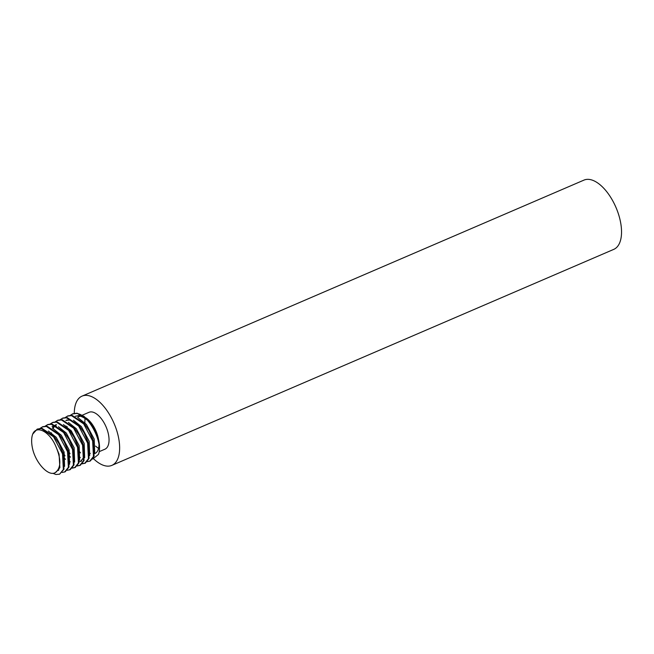 <?xml version="1.0" encoding="UTF-8"?>
<svg xmlns="http://www.w3.org/2000/svg" width="654" height="654" viewBox="0 0 654 654"><rect width="100%" height="100%" fill="white"/><g stroke="black" fill="none" stroke-linecap="round" stroke-linejoin="round"><path stroke-width="0.98" d="M67.1 427.7L67.092 426.506M70.313 415.298L72.978 413.712L77.123 413.197L89.328 421.429L94.135 428.558L98.28 438.442A25.13 12.41 -113.3 0 1 98.893 441.188A25.13 12.41 -113.3 0 1 98.484 454.383L92.655 459.1M72.349 413.982L76.502 413.475C88.723 414.08 103.25 442.66 98.484 454.383M70.043 453.68L67.591 449.56M65.294 417.465L67.959 415.87L72.103 415.364L84.309 423.596L89.116 430.716L93.26 440.6L94.086 456.271L90.342 460.964L87.301 461.675M67.329 416.14L71.482 415.633L83.679 423.866L92.631 440.878L93.465 456.541L89.712 461.234M65.024 455.838L62.571 451.718M60.274 419.623L62.939 418.029L67.084 417.522L79.289 425.754L84.096 432.874L88.241 442.766L89.075 458.429L85.322 463.122L82.281 463.833M62.31 418.298L66.463 417.792L78.66 426.024L87.611 443.036L88.445 458.699L84.693 463.392M55.255 421.781L57.92 420.187L62.073 419.68L74.27 427.912L79.085 435.033L83.221 444.924L84.055 460.596L80.303 465.28L77.262 465.991M51.404 433.553L51.413 432.784M57.29 420.457L61.443 419.95L73.64 428.182L82.592 445.194L83.426 460.866L79.674 465.55M50.244 423.939L52.9 422.353L57.053 421.838L69.25 430.07L74.066 437.199L78.202 447.083L79.036 462.754L75.284 467.438L72.242 468.158M52.271 422.623L56.424 422.108L68.621 430.34L77.573 447.352L78.406 463.024L74.654 467.708M45.224 426.106L47.881 424.511L52.034 424.005L64.231 432.237L69.046 439.357L73.183 449.241L74.016 464.912L70.264 469.605L67.223 470.316M47.26 424.781L51.404 424.274L63.602 432.507L72.553 449.511L73.387 465.182L69.635 469.874M40.205 428.264L42.862 426.67L47.014 426.163L59.212 434.395L64.027 441.515L68.163 451.407L68.997 467.07L65.245 471.763L62.204 472.474M32.7 434.117A25.13 12.41 -113.3 0 0 32.904 450.058C36.894 464.969 50.154 477.919 56.179 471.877C61.141 467.103 61.026 458.618 55.852 446.412C49.59 431.354 36.371 424.83 32.7 434.117L37.221 429.098L41.366 428.591L53.563 436.823L62.514 453.835L63.348 469.507L59.596 474.191L55.942 474.493L52.835 473.292M42.24 426.939L46.385 426.433L58.582 434.665L67.534 451.677L68.368 467.34L64.615 472.033M85.004 463.245L82.527 463.547M79.984 465.411L77.507 465.705M74.965 467.569L72.488 467.863M37.221 429.098L41.995 428.321L54.192 436.553L59.007 443.674L63.144 453.565L63.978 469.229L59.596 474.191M99.204 451.661L104.902 449.208A20.094 9.916 -113.3 0 0 107.174 429.694A20.094 9.916 -113.3 0 0 92.14 411.971A20.094 9.916 -113.3 0 0 89.018 412.298L82.33 415.176M85.192 418.045A20.094 9.916 -113.3 0 0 84.906 422.762M95.566 446.077A20.094 9.916 -113.3 0 0 98.566 448.317M83.508 416.663A20.094 9.916 -113.3 0 0 82.102 416.296A20.094 9.916 -113.3 0 0 78.979 416.614A20.094 9.916 -113.3 0 0 77.597 417.505M89.843 453.287A20.094 9.916 -113.3 0 0 90.317 453.475M93.767 458.961A37.703 18.614 -113.3 0 0 106.005 465.983A37.703 18.614 -113.3 0 0 111.867 465.378L613.763 249.37A37.703 18.614 -113.3 0 0 618.03 212.763A37.703 18.614 -113.3 0 0 589.81 179.507A37.703 18.614 -113.3 0 0 583.957 180.112L82.052 396.12A37.703 18.614 -113.3 0 0 74.278 413.295M111.867 465.378A37.703 18.614 -113.3 0 0 116.134 428.771A37.703 18.614 -113.3 0 0 87.914 395.515A37.703 18.614 -113.3 0 0 82.052 396.12M75.267 416.271L81.071 415.077M94.683 453.598A20.094 9.916 -113.3 0 0 94.863 453.524A20.094 9.916 -113.3 0 0 98.999 444.998M98.492 439.096A20.094 9.916 -113.3 0 0 91.952 423.898L98.623 439.774M91.756 423.629A20.094 9.916 -113.3 0 0 85.985 417.922M83.663 416.05L91.552 423.334M98.77 440.6L98.28 438.442M59.146 443.935L62.719 452.2M58.378 470.496L57.699 470.439M64.166 441.777L67.738 450.034M69.185 439.619L72.856 448.17M52.32 428.19L53.546 426.441M54.069 425.926L54.854 425.313M55.394 425.002L55.819 424.798M74.066 437.199L77.777 445.717M65.474 459.345L64.174 457.825M79.085 435.033L82.895 443.853M84.203 455.241L83.72 457.448L80.524 461.487L81.783 460.939M70.493 457.187L69.193 455.666M67.109 419.942L65.85 420.481L69.471 420.023L75.643 422.811M84.096 432.874L87.914 441.687M65.899 426.555L65.989 425.975M89.263 430.978L92.835 439.235M80.532 452.862L79.224 451.342M71.09 432.466L70.82 430.299M81.423 415.274L75.889 416.157L79.51 415.707L85.682 418.495M94.282 428.82L97.855 437.076M55.852 446.412L59.073 454.203L59.874 467.708L56.089 471.951M48.371 431.06L56.269 437.363L64.092 452.037L64.591 466.376M58.852 469.883L58.173 469.736M53.391 428.893L61.288 435.204L69.111 449.878L69.61 464.217M52.05 426.416L56.326 426.073M58.41 426.735L66.299 433.046L74.131 447.72L74.63 462.059M53.088 428.689L54.307 426.49M54.797 425.901L55.214 425.484M55.639 425.116L56.457 424.56M63.422 424.577L71.319 430.888L79.15 445.562L79.649 459.893M70.289 461.879L69.765 461.528M68.441 422.419L76.338 428.73L84.17 443.396L84.668 457.735M81.129 461.168L79.42 461.299M73.461 420.252L81.358 426.563L89.189 441.237L89.688 455.576M80.328 457.563L79.804 457.211M66.986 427.585L67.06 426.743M78.48 418.094L86.377 424.405L94.209 439.079L94.707 453.418M81.374 415.584L78.979 416.614M98.697 440.15L98.893 441.188M59.285 444.18L59.007 443.674M62.637 451.922L62.817 452.494M64.305 442.022L64.027 441.515M67.656 449.764L67.836 450.328M69.324 439.856L69.046 439.357M77.695 445.448L77.875 446.012M89.394 431.215L89.116 430.716M92.754 438.965L92.933 439.529M94.413 429.057L94.135 428.558M97.765 436.807L97.953 437.371M56.685 471.747L55.435 472.286"/></g></svg>
